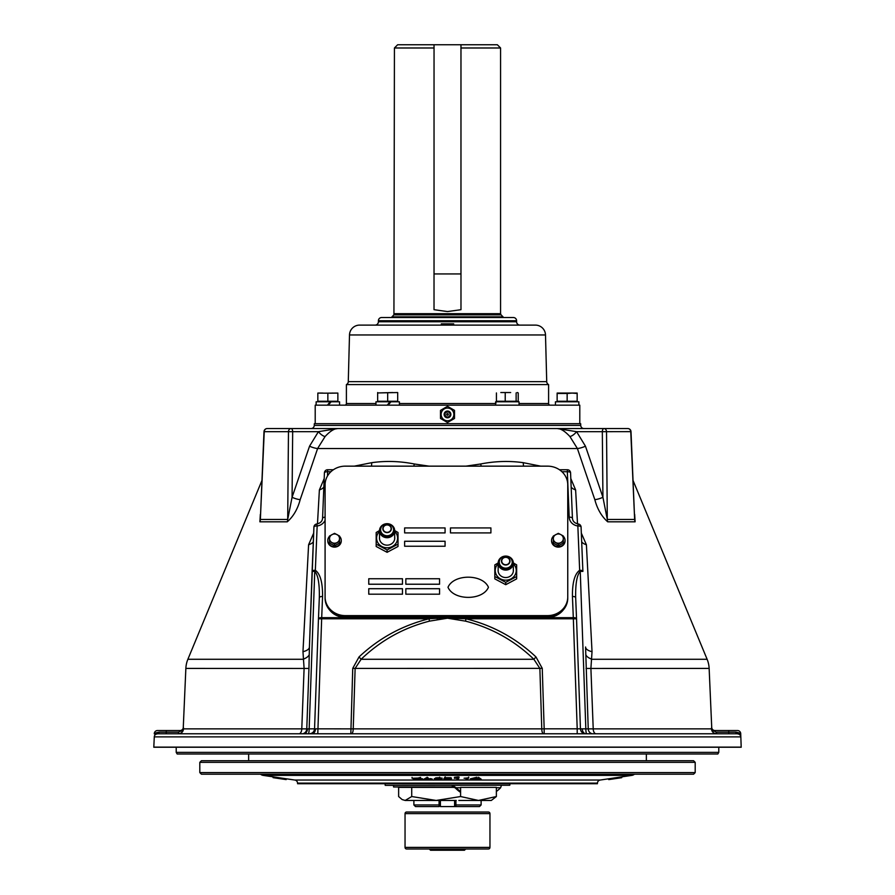 <?xml version="1.0" encoding="UTF-8"?>
<svg xmlns="http://www.w3.org/2000/svg" width="895" height="895" viewBox="0 0 895 895"><rect width="100%" height="100%" fill="white"/><g stroke="black" fill="none" stroke-linecap="round" stroke-linejoin="round"><path stroke-width="1.34" d="M481.118 804.952L479.496 806.574L454.593 806.574L455.935 806.574L455.935 804.952L481.118 804.952L481.118 800.454M455.935 804.952L455.935 800.454M413.882 804.952L439.065 804.952L439.065 806.574L415.504 806.574L413.882 804.952L413.882 800.454M439.065 800.454L439.065 804.952M440.407 800.454L440.407 806.574L454.593 806.574L454.593 800.454M394.426 313.686L500.573 313.686L501.066 314.872L393.934 314.872L394.426 47.983L434.041 47.983L434.019 309.692L447.5 311.572L460.981 309.692L460.981 44.75L497.34 44.75L500.573 47.983L460.981 47.983M393.934 314.872L391.943 316.864L503.057 316.864L503.057 317.524M434.019 47.983L434.019 44.75L460.959 44.75L460.959 273.937L434.041 273.937L434.041 44.75L397.66 44.75L394.426 47.983M465.724 848.997L464.46 850.25L430.54 850.25L429.276 848.997M428.918 812.011L466.082 812.011M460.589 791.572A53.924 38.127 -90 0 1 456.226 787.757L452.255 785.362L452.255 786.973L393.576 786.973L393.576 785.362M501.424 785.362L500.629 787.757A53.924 38.127 -90 0 1 496.367 791.493M460.589 787.757L455.085 787.757A53.924 38.127 -90 0 0 460.589 792.388M452.255 786.973L455.085 787.757M458.844 800.454L491.31 800.454L496.367 796.539L478.478 800.454L460.589 796.539L436.156 800.454L456.226 800.454M402.135 799.559L405.178 800.454L402.135 799.559L398.633 796.539L398.633 787.387L411.722 787.387L411.722 796.539L405.178 800.454L436.156 800.454L411.722 796.539M460.589 796.539L460.589 787.387L496.367 787.387L496.367 796.539M411.722 787.387L454.313 787.387M429.477 621.141L429.018 618.792L437.118 618.288L437.118 617.673L465.982 618.792C492.407 625.292 515.733 638.001 535.96 656.93L542.258 668.352L355.125 668.42L353.234 728.866L541.766 728.866L539.875 668.42L533.89 659.279C514.368 640.518 491.579 627.798 465.523 621.141L447.5 618.21L429.477 621.141C403.466 627.787 380.677 640.496 361.11 659.279L355.125 668.42L352.742 668.352L359.04 656.93C379.055 638.124 402.381 625.415 429.018 618.792L318.463 618.792L314.559 728.832C314.179 731.841 312.467 733.486 309.435 733.766A5.124 5.124 -90 0 0 314.559 728.832L353.234 728.866A5.124 1.824 -90 0 1 351.411 733.766M319.325 597.636L318.463 618.769L319.325 597.614A3.233 1.242 2.3 0 1 319.325 597.614A3.233 1.242 2.3 0 1 322.558 596.506L321.697 617.673A3.233 1.242 2.3 0 0 318.463 618.769A3.233 3.233 0 0 0 318.463 618.781L318.463 618.769A3.233 1.242 2.3 0 1 318.463 618.769L314.559 728.821L315.487 728.899A5.124 3.647 90 0 1 311.84 733.766M154.287 736.887L153.806 747.135L741.194 747.135L740.724 733.766L740.713 736.887L740.724 733.766L739.27 734.303A3.233 3.233 90 0 1 740.713 736.887L154.287 736.887A3.233 3.233 90 0 1 155.73 734.303L154.276 733.855L155.73 734.303A3.233 2.17 -122.7 0 0 156.48 732.692L159.31 732.155A3.233 1.947 -90 0 1 157.621 733.766L155.73 734.303M741.194 747.247L153.806 747.247L741.194 747.247A3.233 3.233 0 0 0 741.194 747.135M156.48 732.692L154.276 733.654A3.233 3.233 0 0 1 157.509 730.533L180.175 730.533L180.275 731.249L178.474 732.155L180.275 731.249L180.175 730.533A3.233 3.233 -90 0 0 183.408 727.445L183.509 728.866L183.274 727.445A3.233 3.233 0 0 1 180.04 730.533L180.175 730.533M155.316 733.117L154.488 733.475M261.821 480.783L187.883 659.279A26.962 26.962 0 0 0 185.858 668.42L183.274 727.445M159.31 732.155L178.474 732.155L178.474 733.766C181.551 733.419 183.229 731.786 183.509 728.866L301.783 728.866L304.099 668.42L302.969 651.683L308.596 544.753L313.675 533.118M633.179 480.783L707.117 659.279A26.962 26.962 0 0 1 709.142 668.42L711.726 727.445A3.233 3.233 0 0 0 714.96 730.533L714.725 731.249L714.825 730.533L737.491 730.533A3.233 3.233 0 0 1 740.724 733.654L738.52 732.692L740.702 733.654A3.233 3.188 160.6 0 0 740.724 733.855M711.726 727.445L711.491 728.866L711.592 727.445A3.233 3.233 -90 0 0 714.825 730.533M302.062 733.766A5.124 4.721 90 0 0 306.772 728.877L314.682 728.832M317.479 523.855L319.381 489.945L324.191 478.568M354.286 466.15L371.727 462.681C385.667 460.701 399.875 461.138 414.351 463.99L429.074 466.15M465.926 466.15L480.649 463.99C495.058 461.149 509.266 460.712 523.273 462.681L540.714 466.15M570.809 478.568L575.619 489.945L577.521 523.855M581.325 533.118L586.404 544.753L592.031 651.683L590.901 668.42L593.217 728.866L711.491 728.866A3.233 2.517 -179.1 0 0 714.725 731.249L715.933 732.099M634.656 514.323L635.114 521.807A6.746 6.243 90 0 1 634.644 519.458L630.762 431.67A3.233 2.976 -90 0 0 627.787 428.548A3.233 3.233 0 0 1 631.009 431.636L606.53 431.67A3.233 2.584 -90 0 0 603.946 428.548L627.787 428.548M635.114 521.807L607.705 521.807C601.585 516.404 597.289 509.009 594.817 499.634L577.387 448.518L569.902 436.514C564.913 431.166 560.673 428.515 557.182 428.548L576.581 431.67L585.453 446.18L602.928 497.284L607.302 519.458L634.644 519.458L631.009 431.636M585.453 446.18A6.746 1.477 161.1 0 1 577.387 448.518L317.613 448.518L300.183 499.634C297.699 509.031 293.403 516.426 287.295 521.807A6.746 5.325 90 0 0 287.698 519.458L292.072 497.284L309.547 446.18L318.419 431.67L337.818 428.548C334.327 428.515 330.087 431.166 325.098 436.514L317.613 448.518A6.746 1.477 18.9 0 1 309.547 446.18M287.295 521.807L259.886 521.807L260.344 514.323M583.965 428.548L311.035 428.548L583.965 428.548A3.233 3.233 0 0 1 580.732 425.427L580.676 423.693L314.324 423.693L314.268 425.427L580.732 425.427M311.035 428.548A3.233 3.233 0 0 0 314.268 425.427M437.386 619.575L437.118 618.288L457.882 617.673L573.303 617.673L572.442 596.506C572.285 582.623 574.691 573.874 579.658 570.283A3.233 0.582 63.5 0 1 580.251 571.39C576.973 574.87 575.44 583.495 575.664 597.245L575.675 597.614A3.233 1.242 -2.3 0 1 575.675 597.636L576.537 618.769A3.233 1.242 -2.3 0 1 576.537 618.792L465.982 618.792L465.523 621.141M580.318 728.832L585.833 728.854A5.124 0.929 -90 0 0 586.762 733.766M176.214 747.247L176.214 752.371L718.786 752.371L718.786 747.247M718.786 752.371L717.846 753.993L177.154 753.993L176.214 752.371M571.402 753.993L570.82 753.993M735.69 732.155L738.52 732.692A3.233 2.17 122.7 0 0 739.27 734.303L737.379 733.766A3.233 1.947 90 0 1 735.69 732.155L716.526 732.155L716.526 733.766C713.449 733.419 711.771 731.786 711.491 728.866L711.603 729.794M569.198 517.165A3.233 1.242 -2.3 0 1 572.431 518.272L570.574 472.84A3.233 1.242 177.7 0 0 570.574 472.84A3.233 1.242 177.7 0 0 567.34 471.732L569.198 517.165A9.979 9.218 180 0 0 577.846 525.958L578.248 523.989A3.233 3.233 0 0 1 581.079 527.054L582.891 571.402A3.233 1.242 -2.3 0 1 582.891 571.402A3.233 1.242 -2.3 0 1 582.891 571.39A3.233 3.233 0 0 0 582.891 571.368L581.079 527.088A3.233 1.242 -2.3 0 0 581.079 527.065L581.079 527.065A3.233 1.242 -2.3 0 0 577.846 525.958L579.658 570.283A3.233 1.242 -2.3 0 1 582.891 571.379L580.251 571.39L585.833 728.854L588.228 728.877A5.124 4.721 -90 0 0 592.938 733.766M585.576 647.085L588.228 728.877L593.217 728.866A5.124 2.819 90 0 0 596.036 733.766M580.441 728.832A5.124 5.124 90 0 0 585.554 733.766C582.533 733.486 580.821 731.841 580.441 728.832L576.537 618.792L580.441 728.821L577.208 728.821L577.208 733.766M543.589 733.766A5.124 1.824 -90 0 1 541.766 728.866L544.171 728.821L544.171 733.766M319.336 597.245C319.56 583.495 318.027 574.87 314.749 571.39A3.233 0.582 -63.5 0 1 315.342 570.283C320.309 573.874 322.715 582.623 322.558 596.506M308.238 733.766A5.124 0.929 90 0 0 309.167 728.854L314.749 571.39L312.109 571.402A3.233 1.242 2.3 0 1 312.109 571.39A3.233 1.242 2.3 0 1 312.109 571.379A3.233 1.242 2.3 0 1 315.342 570.283L317.154 525.958A3.233 1.242 2.3 0 0 313.921 527.065L309.424 647.085M309.401 647.555L312.109 571.402A3.233 3.233 0 0 1 312.109 571.368L313.921 527.088A3.233 1.242 2.3 0 1 313.921 527.065A3.233 3.233 0 0 1 316.752 523.989L317.154 525.958A9.979 9.218 180 0 0 325.086 520.264M330.893 471.732L327.659 471.732A3.233 1.242 -177.7 0 0 324.426 472.84L324.426 472.84A3.233 1.242 -177.7 0 0 324.426 472.862L322.569 518.261A3.233 1.242 2.3 0 1 325.086 517.176M553.356 540.558L553.323 543.131L558.323 545.805L563.324 543.131L563.324 538.6A5.001 4.62 180 0 1 555.817 542.605L555.795 542.594A5.001 4.62 180 0 1 555.817 534.595A5.001 4.62 180 0 1 560.818 534.595L558.323 533.342L553.323 536.015L553.323 541.352L558.323 544.015L563.324 541.352L563.324 536.015L560.818 534.595A5.001 4.62 180 0 1 563.324 538.6L563.324 536.015M523.564 466.15A13.481 4.9 99.3 0 1 523.273 462.681M571.155 487.025A13.481 6.243 177.6 0 0 575.619 489.945M581.683 541.844A13.481 6.131 177.6 0 0 586.404 544.753M585.576 647.163A13.481 5.762 177.6 0 0 592.031 651.683M585.778 654.681A13.481 6.433 -176.1 0 0 592.043 659.279L707.117 659.279M572.442 596.506A3.233 1.242 -2.3 0 1 575.675 597.614L576.537 618.769A3.233 3.233 0 0 0 576.537 618.758A3.233 1.242 -2.3 0 0 573.303 617.673L577.208 728.821L544.171 728.821L542.258 668.352M457.882 617.673L457.613 619.575M359.04 656.93L361.11 659.279L533.89 659.279L535.96 656.93M471.341 428.548L472.18 428.66M325.098 436.514A6.746 2.685 44.7 0 1 318.419 431.67L292.676 431.67A3.233 1.622 -90 0 0 291.054 428.548A3.233 2.584 90 0 0 288.47 431.67L264.238 431.67L260.356 519.458L287.698 519.458L288.47 431.67L292.676 431.67L292.072 497.284A6.746 1.477 18.9 0 0 300.183 499.634M267.213 428.548A3.233 2.976 90 0 0 264.238 431.67L263.991 431.636A3.233 3.233 0 0 1 267.213 428.548L603.946 428.548A3.233 1.622 90 0 0 602.324 431.67L576.581 431.67A6.746 2.685 135.3 0 1 569.902 436.514M305.072 428.548L291.054 428.548M607.705 521.807A6.746 5.325 90 0 1 607.302 519.458L606.53 431.67L602.324 431.67L602.928 497.284A6.746 1.477 161.1 0 1 594.817 499.634M603.946 428.548L581.023 428.548M259.886 521.807A6.746 6.243 90 0 0 260.356 519.458L263.991 431.636M371.436 466.15A13.481 4.9 80.7 0 0 371.727 462.681M323.845 487.025A13.481 6.243 2.4 0 1 319.381 489.945M313.317 541.844A13.481 6.131 2.4 0 1 308.596 544.753M309.424 647.163A13.481 5.762 2.4 0 1 302.969 651.683M309.424 646.995L309.222 654.681A13.481 6.433 -3.9 0 1 302.957 659.279L187.883 659.279M309.222 654.681L308.954 668.453L185.858 668.42M298.964 733.766A5.124 2.819 90 0 0 301.783 728.866L306.772 728.877L308.954 668.453M711.872 730.678L712.331 731.528M180.432 733.374L181.293 732.915M183.509 728.866A3.233 2.517 -0.9 0 1 180.275 731.249M157.621 733.766L737.379 733.766M352.742 668.352L350.829 733.766M317.792 733.766L321.697 617.673L437.118 617.673M451.002 408.355L447.5 406.33L440.497 410.38L440.497 418.468L447.5 422.507L454.503 418.468L454.503 410.38L451.002 408.355M440.497 418.468L440.497 410.38M454.503 410.38L454.503 418.468M444.323 419.934A6.366 6.366 0 0 1 441.985 411.241A6.366 6.366 0 0 1 450.677 408.914A6.366 6.366 0 0 1 453.015 417.607A6.366 6.366 0 0 1 444.323 419.934M445.262 413.132A2.584 2.584 0 0 1 448.798 412.181A2.584 2.584 0 0 1 449.737 415.716A2.584 2.584 0 0 1 446.202 416.667A2.584 2.584 0 0 1 445.262 413.132L444.58 412.74L449.189 411.499A3.367 3.367 0 0 0 444.58 412.74A3.367 3.367 0 0 0 445.811 417.339L444.58 412.74M447.086 415.135A0.828 0.828 0 0 1 446.784 414.005A0.828 0.828 0 0 1 447.914 413.703A0.828 0.828 0 0 1 448.216 414.832A0.828 0.828 0 0 1 447.086 415.135M378.406 321.741A3.367 3.367 0 0 1 375.039 325.109L441.302 325.109L441.302 323.856L453.698 323.856L453.698 325.109L519.961 325.109A3.367 3.367 0 0 1 516.594 321.741L516.594 320.757L378.406 320.757L378.406 321.741L516.594 321.741M375.956 405.155L375.956 401.788L390.063 401.788L387.233 405.155M390.063 401.788L399.394 401.788L399.394 405.155M387.68 401.788L390.947 401.788L388.117 405.155M377.656 392.536L377.656 401.24L397.693 401.24L397.693 392.536L377.656 392.95L392.681 392.536M387.68 401.24L387.68 392.95M344.788 405.155A1.622 1.622 0 0 0 346.399 403.533L346.399 384.581L548.601 384.581L548.601 403.533A1.622 1.622 0 0 0 550.212 405.155M579.792 423.693L579.792 405.155L315.208 405.155L315.208 423.693M548.601 384.581A3.367 3.367 0 0 1 546.722 381.65L545.502 334.954L349.497 334.954L348.278 381.65L546.722 381.65M346.399 384.581A3.367 3.367 0 0 0 348.278 381.65M349.497 334.954A10.113 10.113 0 0 1 359.611 325.109L535.389 325.109A10.113 10.113 0 0 1 545.502 334.954M378.406 320.757A3.233 3.233 0 0 1 381.639 317.524L513.361 317.524A3.233 3.233 0 0 1 516.594 320.757M503.449 317.524L391.551 317.524M557.137 393.073L577.163 393.073L572.162 393.073L577.163 393.487L577.163 401.24L557.137 401.24L557.137 393.487L567.15 393.487L567.15 401.24M567.15 393.487L572.162 393.073M555.437 405.155L555.437 401.788L578.864 401.788L578.864 405.155M330.255 393.196L337.862 393.073L337.862 401.24L317.837 401.24L317.837 393.073L325.377 393.185M325.198 393.173L337.862 393.073M327.85 393.487L327.85 401.24M322.838 393.073L317.837 393.073L322.838 393.073M332.862 393.073L330.826 393.151M316.136 405.155L316.136 401.788L330.244 401.788L327.413 405.155M330.244 401.788L339.563 401.788L339.563 405.155M327.85 401.788L331.116 401.788L328.286 405.155M495.606 401.788L495.606 404.629L495.606 401.788M495.606 404.629L496.076 401.788L519.044 401.788L519.044 405.155M510.676 392.536L500.82 392.536L510.676 392.536M496.423 392.95L496.423 401.24L516.124 401.24L516.124 392.95M505.227 401.24L505.227 392.95M516.124 401.24L518.227 401.24L518.227 392.95L517.511 392.581M518.227 392.95L517.176 392.536M509.781 785.251L385.219 785.362L509.781 785.251A3.233 3.233 0 0 1 510.161 783.74M385.219 785.251A3.233 3.233 0 0 0 384.839 783.74M620.392 777.889L620.269 777.084L621.141 776.961L621.253 777.755L608.745 779.601L608.6 778.807L600.198 780.037A3.233 3.233 0 0 0 597.435 783.125L597.412 783.74L297.587 783.74L297.565 783.125A3.233 3.233 0 0 0 294.802 780.037L275.324 777.173L275.201 777.979L275.324 777.173M620.492 777.867L621.734 777.688L621.253 776.938L631.87 775.383L263.13 775.383L274.776 777.095M260.557 774.209A5.124 5.124 0 0 0 263.13 775.383M634.443 774.209A5.124 5.124 0 0 1 631.87 775.383M470.334 778.829L476.822 777.263L476.822 778.068L478.467 778.113L478.467 777.307L481.13 779.109L481.13 779.903L470.334 779.623L470.334 778.829M470.334 779.623L476.822 778.068M478.467 778.113L481.13 779.903M474.507 779.03L478.422 779.131L477.393 778.258L474.507 779.03M468.689 777.878L467.347 779.579L465.926 779.556L466.955 778.225L464.057 778.236L468.689 777.878L468.689 777.073L468.063 777.867M458.978 777.733L458.296 779.455L456.853 779.444L457.39 778.102L454.403 778.337L454.481 777.33L458.05 776.927L458.05 777.733L458.978 777.733L458.978 776.938L458.665 777.733M454.481 778.135L458.05 777.733M454.481 777.531L454.403 778.337M445.486 778.605L443.965 778.583L445.184 776.894L445.184 777.699L450.811 777.699L445.822 778.37L451.416 778.807L447.5 779.422L443.819 778.941L449.894 778.829L445.486 778.605M443.965 778.583L445.184 777.699M447.936 777.699L451.416 778.012L451.416 778.807M435.652 777.867L438.427 777.721M435.652 778.572L442.119 778.896L438.662 779.467L434.254 778.672L438.125 777.721L441.615 778.113L435.652 778.393M442.119 778.102L442.119 778.896L442.108 778.057L441.168 778.493M439.993 778.616L436.704 778.616M438.662 779.288L438.662 778.661M436.01 778.907L440.642 778.874L436.01 778.907M440.195 777.789L439.579 777.173L439.579 777.744M426.725 778.393L425.852 778.907L429.801 778.84L426.725 778.393M432.195 779.019L430.417 778.549M432.195 779.511L423.044 779.668L426.154 777.889L432.195 779.511M428.202 777.968L427.094 777.252L427.094 777.878M413.255 779.713L418.748 778.247L412.047 778.225L420.314 778.001L415.034 779.679L422.653 779.668L413.524 779.914L413.255 778.918L415.381 778.337M416.209 778.113L417.808 778.068M412.304 778.214L412.047 777.419L412.047 778.225M420.572 778.202L420.572 777.397L418.099 778.057M418.39 778.784L422.395 778.672L422.395 779.478M422.653 779.668L422.395 778.885M608.723 779.601L608.544 778.807L610.726 778.493L610.849 779.288M621.253 776.938L620.369 777.073M621.734 777.688L621.611 776.894M608.622 778.795L608.745 779.601L610.11 779.4L609.998 778.594M614.138 778.807L614.026 778.001L610.726 778.493M619.016 778.091L618.904 777.285L616.051 777.71L615.503 778.605L615.391 777.8L614.026 778.001M620.269 777.084L618.904 777.285M615.391 777.8L616.051 777.71M609.629 779.467L609.517 778.672M273.098 777.665L273.21 776.86L273.098 777.665L286.176 779.59L286.12 778.762M285.997 779.556L275.839 778.068L275.962 777.263M275.839 778.068L274.664 777.889M273.848 777.777L273.959 776.972M273.255 777.688L273.21 776.86M695.191 772.598L693.569 774.209L201.431 774.209L199.809 772.598L199.809 762.35L201.431 760.728L693.569 760.728L695.191 762.35L695.191 772.598L199.809 772.598M248.642 753.993L248.642 760.728M646.358 753.993L646.358 760.728M695.191 762.35L199.809 762.35M405.043 813.6L405.043 847.397A1.589 1.589 0 0 0 406.632 848.997L488.368 848.997A1.589 1.589 0 0 0 489.957 847.397L489.957 813.6A1.589 1.589 0 0 0 488.368 812.011L406.632 812.011A1.589 1.589 0 0 0 405.043 813.6L489.957 813.6M412.584 848.997L482.416 848.997M563.324 609.887A19.41 17.934 180 0 1 547.539 617.393L345.313 617.393A19.41 17.934 180 0 1 329.517 609.887M402.47 584.222L402.47 578.741L368.762 578.741L368.762 584.222L402.47 584.222L402.47 578.741L368.762 578.741L368.762 584.222M439.546 584.222L439.546 578.741L405.838 578.741L405.838 584.222L439.546 584.222L439.546 578.741L405.838 578.741L405.838 584.222M402.47 594.19L402.47 588.709L368.762 588.709L368.762 594.19L402.47 594.19L402.47 588.709L368.762 588.709L368.762 594.19M439.546 594.19L439.546 588.709L405.838 588.709L405.838 594.19L439.546 594.19L439.546 588.709L405.838 588.709L405.838 594.19M567.754 598.218L567.754 484.833A20.227 18.683 -0 0 0 547.539 466.15L345.313 466.15A20.227 18.683 -0 0 0 325.086 484.833L325.086 598.218A20.227 18.683 -0 0 0 345.313 616.901L547.539 616.901A20.227 18.683 -0 0 0 567.754 598.218L567.754 486.119M325.086 596.931A20.227 18.683 -0 0 0 345.313 615.615L547.539 615.615A20.227 18.683 -0 0 0 567.754 596.931M445.072 532.905L445.072 527.927L404.629 527.927L404.629 532.905L445.072 532.905L445.072 527.927L404.629 527.927L404.629 532.905M490.907 532.905L490.907 527.927L450.465 527.927L450.465 532.905L490.907 532.905L490.907 527.927L450.465 527.927L450.465 532.905M445.072 546.241L445.072 541.251L404.629 541.251L404.629 546.241L445.072 546.241L445.072 541.262L404.629 541.262L404.629 546.241M488.446 587.277C482.741 573.829 453.709 573.829 448.003 587.277C453.709 600.735 482.741 600.735 488.446 587.277C482.741 573.829 453.709 573.829 448.003 587.277C453.709 600.735 482.741 600.735 488.446 587.277M563.324 536.295A6.746 6.231 180 0 1 565.058 540.468L565.058 540.882A6.746 6.231 180 0 1 558.323 547.113A6.746 6.231 180 0 1 551.577 540.882L551.577 540.468A6.746 6.231 180 0 1 553.323 536.295M565.058 540.468A6.746 6.231 180 0 1 558.323 546.7A6.746 6.231 180 0 1 551.577 540.468M558.323 545.805L558.323 544.015M553.401 537.75L553.323 536.015M553.323 537.794L553.323 541.352M339.529 536.295A6.746 6.231 180 0 1 341.264 540.468L341.264 540.882A6.746 6.231 180 0 1 334.529 547.113A6.746 6.231 180 0 1 327.783 540.882L327.783 540.468A6.746 6.231 180 0 1 329.528 536.295M341.264 540.468A6.746 6.231 180 0 1 334.529 546.7A6.746 6.231 180 0 1 327.783 540.468M329.606 537.75L329.528 538.6A5.001 4.62 180 0 1 337.023 534.595A5.001 4.62 180 0 1 337.023 542.605A5.001 4.62 180 0 1 329.528 538.6L329.528 541.352L334.529 544.015L339.529 541.352L339.529 536.015L334.529 533.342L329.528 536.015L329.528 543.131L334.529 545.805L334.529 544.015M334.529 545.805L339.529 543.131L339.529 536.015M334.529 533.979L334.529 533.342M329.528 537.794L329.528 536.015M501.737 561.042A4.005 3.703 180 0 1 505.742 557.339A4.005 3.703 180 0 1 509.747 561.042A4.005 3.703 180 0 1 505.742 564.734A4.005 3.703 180 0 1 501.737 561.042M501.457 561.042A4.285 3.96 -0 0 0 505.742 565.002A4.285 3.96 -0 0 0 510.027 561.042A4.285 3.96 -0 0 0 505.742 557.082A4.285 3.96 -0 0 0 501.457 561.042M499.253 562.149A6.489 5.997 -0 0 0 505.742 568.146A6.489 5.997 -0 0 0 512.22 562.149A6.489 5.997 -0 0 0 505.742 556.164A6.489 5.997 -0 0 0 499.253 562.149L499.253 563.078A6.489 5.997 -0 0 0 505.742 569.075A6.489 5.997 -0 0 0 512.22 563.078L512.22 562.149M513.327 571.368L513.327 563.078A7.585 7.003 -0 0 0 505.742 556.075A7.585 7.003 -0 0 0 498.157 563.078A7.585 7.003 -0 0 0 505.742 570.081A7.585 7.003 -0 0 0 513.327 563.078M498.157 571.368L498.157 563.078M498.157 563.772A10.494 9.7 -0 0 0 495.248 570.473A10.494 9.7 -0 0 0 505.742 580.173A10.494 9.7 -0 0 0 516.236 570.473A10.494 9.7 -0 0 0 513.327 563.772M498.157 562.944L494.823 564.868L494.823 576.525L505.742 582.343L516.661 576.525L516.661 564.868L513.327 562.944M516.661 570.518L516.661 578.696M494.823 567.217L494.823 578.875L505.742 584.692L505.742 582.343M505.742 584.692L516.661 578.875M513.327 569.589A7.641 7.059 180 0 1 513.383 570.473A7.641 7.059 180 0 1 505.742 577.543A7.641 7.059 180 0 1 498.101 570.473A7.641 7.059 180 0 1 498.157 569.589M383.094 528.654A4.005 3.703 180 0 1 387.099 524.951A4.005 3.703 180 0 1 391.104 528.654A4.005 3.703 180 0 1 387.099 532.357A4.005 3.703 180 0 1 383.094 528.654M382.814 528.654A4.285 3.96 -0 0 0 387.099 532.614A4.285 3.96 -0 0 0 391.395 528.654A4.285 3.96 -0 0 0 387.099 524.694A4.285 3.96 -0 0 0 382.814 528.654M380.621 529.773A6.489 5.997 -0 0 0 387.099 535.758A6.489 5.997 -0 0 0 393.587 529.773A6.489 5.997 -0 0 0 387.099 523.776A6.489 5.997 -0 0 0 380.621 529.773L380.621 530.701A6.489 5.997 -0 0 0 387.099 536.687A6.489 5.997 -0 0 0 393.587 530.701L393.587 529.773M394.684 538.98L394.684 530.701A7.585 7.003 -0 0 0 387.099 523.687A7.585 7.003 -0 0 0 379.514 530.701A7.585 7.003 -0 0 0 387.099 537.705A7.585 7.003 -0 0 0 394.684 530.701M379.514 538.98L379.514 530.701M379.514 531.395A10.494 9.7 -0 0 0 376.605 538.096A10.494 9.7 -0 0 0 387.099 547.796A10.494 9.7 -0 0 0 397.593 538.096A10.494 9.7 -0 0 0 394.684 531.395M379.525 530.556L376.18 532.491L376.18 544.138L387.099 549.955L398.018 544.138L398.018 532.491L394.684 530.556M398.018 538.141L398.018 546.319M376.18 534.841L376.18 546.487L387.099 552.316L387.099 549.955M387.099 552.316L398.018 546.487M394.684 537.201A7.641 7.059 180 0 1 394.751 538.096A7.641 7.059 180 0 1 387.099 545.156A7.641 7.059 180 0 1 379.458 538.096A7.641 7.059 180 0 1 379.514 537.201M496.367 787.757L500.629 787.757M303.808 733.766A5.124 3.647 90 0 0 307.455 728.899M582.265 728.899A5.124 3.647 -90 0 0 585.912 733.766M728.754 730.533L728.754 733.766M322.569 518.294A3.233 1.242 2.3 0 1 322.569 518.272L324.426 472.84A3.233 3.233 0 0 1 327.659 469.741L327.492 475.995M578.248 523.989C574.668 523.228 572.722 521.326 572.431 518.272L570.574 472.84A3.233 3.233 0 0 0 567.34 469.741L567.34 471.732L561.959 471.732M481.264 466.15A13.481 3.311 80.8 0 1 480.649 463.99M585.599 647.555L585.576 646.995M586.046 668.453L709.142 668.42M413.736 466.15A13.481 3.311 99.2 0 0 414.351 463.99M166.246 730.533L166.246 733.766M346.399 403.533L375.956 403.533M399.394 403.533L495.606 403.533M519.044 403.533L548.601 403.533M597.435 783.125L297.565 783.125M600.198 780.037L294.802 780.037M405.043 847.397L489.957 847.397M345.313 617.393L345.313 615.615M547.539 617.393L547.539 615.615M391.943 317.524L391.943 316.864M501.066 314.872L503.057 316.864M500.573 313.686L500.573 47.983M316.752 523.989C320.332 523.228 322.278 521.326 322.569 518.272M333.399 469.741L327.659 469.741M567.34 469.741L559.453 469.741M445.811 417.339A3.367 3.367 0 0 0 450.42 416.108A3.367 3.367 0 0 0 449.189 411.499"/></g></svg>
